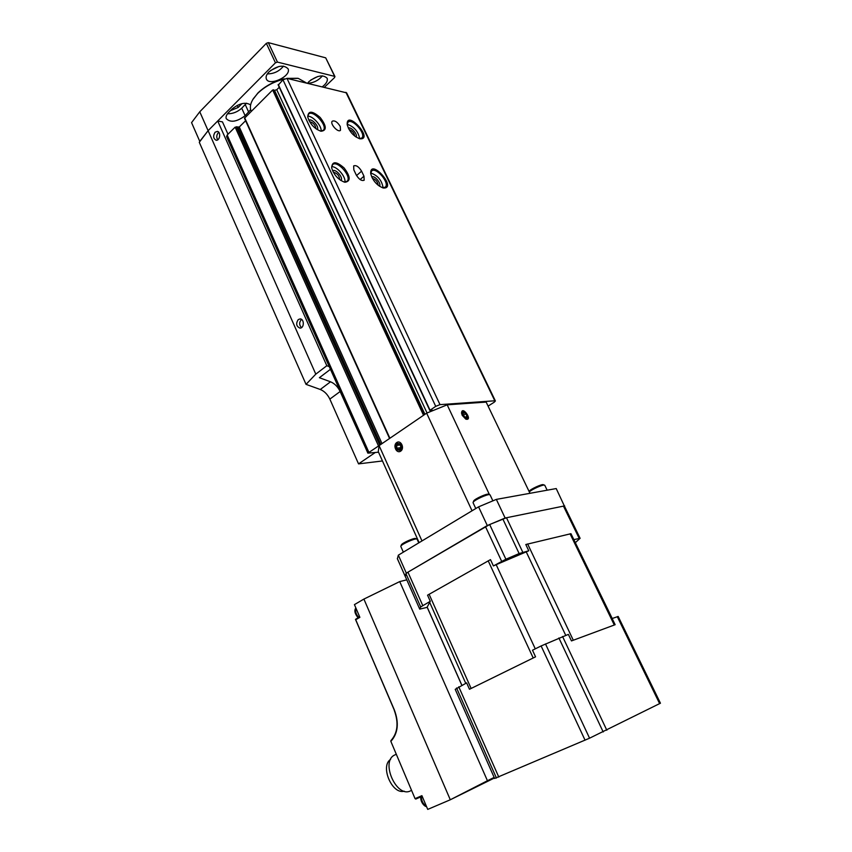 <?xml version="1.0" encoding="UTF-8"?>
<svg xmlns="http://www.w3.org/2000/svg" width="852" height="852" viewBox="0 0 852 852"><rect width="100%" height="100%" fill="white"/><g stroke="black" fill="none" stroke-linecap="round" stroke-linejoin="round"><path stroke-width="1.28" d="M354.826 136.171C354.155 132.827 352.238 130.612 349.064 129.525M378.213 185.31C377.713 181.753 375.775 179.421 372.399 178.334M339.703 179.687C339.341 175.64 337.211 173.158 333.313 172.242M315.975 128.769C315.378 124.967 313.259 122.592 309.606 121.655M321.044 131.24C326.912 130.612 326.635 126.032 320.203 117.501C312.269 110.632 308.115 110.472 307.742 117.033C310.053 124.019 314.42 128.748 320.853 131.197L321.044 131.24M345.081 182.243C350.854 181.284 350.513 176.513 344.091 167.929C336.21 161.103 332.067 161.071 331.662 167.833C333.803 174.777 338.042 179.538 344.378 182.104L345.081 182.243M383.602 188.036C397.788 188.526 369.8 157.237 370.716 173.67C372.697 180.56 376.786 185.31 382.985 187.909L383.602 188.036M359.949 138.812C374.422 139.984 346.178 108.619 347.19 124.68C349.32 131.591 353.516 136.288 359.789 138.78L359.949 138.812M430.899 411.42L432.326 410.206L430.058 410.227L435.723 406.351L439.994 404.625L494.82 400.791L495.395 400.972L494.267 402.176L488.089 406.116M278.402 84.944L282.96 79.8L286.986 78.373L346.626 92.857L495.363 400.909M340.278 126.511L340.491 130.26C338.212 133.146 329.586 123.646 332.269 121.197C334.783 120.228 337.456 121.996 340.278 126.511M363.974 176.183L364.166 180.219C361.663 181.199 359.033 179.452 356.253 174.958L353.846 169.899L353.655 165.916C356.157 164.937 358.798 166.683 361.578 171.167L363.974 176.183L360.119 179.548M378.533 452.21L367.872 453.136L379.907 445.063M226.6 136.65L227.165 135.042L235.152 127.14L238.017 127.374L380.812 444.446M245.589 120.75L239.284 126.991L238.017 127.374M390.099 438.109L424.594 414.551M244.46 118.258L272.651 90.003L274.525 90.355L424.935 414.317M279.254 87.266L276.751 89.737L274.525 90.355M236.654 126.841L239.21 127.054M356.104 137.097C358.138 134.637 350.96 126.341 348.319 128.109M359.682 138.706C358.255 131.432 354.091 126.618 347.179 124.275M359.384 138.684L361.876 137.981C366.477 133.892 351.855 117.469 347.914 122.337L347.169 124.584M379.417 186.205C381.866 183.84 374.433 174.905 371.728 176.971M383.091 187.855C381.909 180.39 377.787 175.437 370.726 172.999M382.591 187.802L385.306 187.131C390.141 183.02 375.711 166.225 371.525 171.124L370.695 173.51M340.864 180.496C344.027 178.153 335.4 168.089 332.674 170.975M344.9 182.072C346.018 176.801 336.987 166.278 331.673 166.672M343.995 181.998L347.126 181.242C352.249 176.726 336.934 159.473 332.493 164.798L331.62 167.599M317.21 129.611C319.873 127.129 311.544 117.821 308.893 120.324M321.108 131.144C321.918 125.947 312.897 115.84 307.732 116.181M320.448 131.101L323.323 130.303C328.18 125.83 312.641 108.971 308.477 114.243L307.721 116.862M329.266 366.648L326.817 365.732L315.794 374.145L306.038 384.369L199.283 142.295L208.112 130.665L217.707 120.995L222.468 121.879L227.985 134.233M239.998 233.863L239.433 233.81M382.463 460.964L358.543 463.882L375.146 452.593M306.038 384.369L320.277 389.481L330.523 381.792C334.634 383.517 337.829 386.755 340.14 391.515L364.262 445.063M320.277 389.481C324.378 391.174 327.562 394.38 329.841 399.109L358.543 463.882M330.523 381.792L319.383 377.702L330.448 369.31M326.817 365.732L217.707 120.995M298.253 319.575C295.719 323.536 296.272 326.38 299.936 328.105C304.302 328.435 304.473 318.829 300.096 318.925L298.253 319.575M215.098 132.23C212.915 135.841 213.245 138.503 216.078 140.218C219.901 141.07 221.2 131.836 217.313 131.4L215.098 132.23M241.979 103.624L238.155 107.469L230.487 110.632M334.964 76.584L325.709 57.84L268.327 42.632L266.335 43.335L199.762 111.793L191.562 122.635L199.783 141.379L208.112 130.665L275.452 62.803L277.443 62.1L334.634 76.371L334.623 77.5L324.442 87.245M322.365 86.755C326.284 83.741 327.892 80.929 327.189 78.32C323.27 74.337 317.221 75.402 309.063 81.494L307.529 83.24M268.976 71.919C266.538 74.465 265.654 76.755 266.303 78.789C268.689 86.734 291.501 76.35 288.114 68.863C283.865 64.464 277.486 65.476 268.976 71.919M250.648 109.674L245.142 115.712C236.781 121.9 230.477 122.869 226.227 118.63C225.663 116.809 226.462 114.754 228.645 112.485L232.213 108.896C239.497 103.188 245.632 101.857 250.626 104.902M310.778 80.035L317.881 76.488M307.753 83.294C313.685 82.889 318.573 80.407 322.407 75.839M270.51 70.556L278.934 66.488M267.347 73.89C273.929 73.879 279.307 71.28 283.482 66.105M246.516 103.209L241.723 108.193C237.484 112.006 232.745 113.859 227.527 113.774M217.729 139.834C216.312 137.449 216.483 135.095 218.24 132.784L218.804 132.326M301.502 327.626C299.148 325.07 299.084 322.407 301.32 319.628L301.587 319.436M199.762 111.793L315.794 374.145M284.323 78.842C273.971 81.334 265.174 86.041 257.932 92.964L252.682 99.769M297.721 78.288L286.9 78.352M283.759 79.161C273.524 81.803 264.844 86.531 257.741 93.347L253.374 98.651C250.531 103.113 249.7 107.043 250.882 110.441L251.223 111.229M306.55 83.006L298.253 78.384L287.326 78.448M405.296 576.495L397.383 558.784L398.353 555.163L478.568 506.855L496.343 499.389L556.218 488.558L564.482 506.248M405.222 576.516L406.308 573.13L487.291 525.556L505.13 518.016L564.652 505.886M398.353 555.163L406.308 573.13M478.568 506.855L487.291 525.556M496.343 499.389L505.13 518.016M421.974 540.935L379.097 445.617L378.277 451.635L419.131 542.639M396.755 442.55C400.951 439.643 404.924 448.365 400.674 451.155C396.468 454.02 392.538 445.351 396.755 442.55M379.097 445.617L426.65 413.145L472.04 510.785M426.65 413.145L447.172 404.828L489.41 494.543M462.199 415.318L461.56 413.113C461.89 404.647 473.52 421.176 465.799 419.141L462.199 415.318M447.172 404.828L486.151 402.08L529.976 493.297M492.85 500.795L490.102 494.959L488.505 494.235C486.95 493.329 474.649 498.899 473.669 500.965L473.552 501.274M489.847 494.703C488.1 493.681 474.276 499.943 473.179 502.254L473.116 502.808M547.154 490.198L544.801 485.331L543.32 484.692C541.936 483.883 530.189 489.304 529.348 491.146L529.252 491.402M544.577 485.118C543.193 484.298 531.616 489.431 529.305 491.892M418.769 542.873L417.129 539.231L415.648 538.539C414.232 537.676 402.293 542.937 401.398 544.822L401.292 545.078M416.905 539.007C415.329 538.038 401.92 543.949 400.909 546.057L400.845 546.537M400.632 445.553L400.653 448.354L400.632 445.553L398.693 444.052L400.632 445.553M398.725 449.654L400.653 448.354L398.725 449.654L396.798 448.141L398.725 449.654M396.776 445.351L398.693 444.052L396.776 445.351L396.798 448.141L396.776 445.351L400.035 445M400.27 450.282C395.882 450.25 394.838 447.971 397.16 443.434C401.558 443.445 402.591 445.724 400.27 450.282M400.738 447.715L396.798 448.141M400.728 447.705L400.717 446.128M400.76 446.799L400.717 446.171M466.161 417.565L464.18 416.436L466.161 417.565L466.96 416.202L466.161 417.565M463.009 413.955L464.18 416.436L463.009 413.955L463.808 412.602L463.009 413.955M465.788 413.731L466.96 416.202L465.788 413.731L463.808 412.602L465.788 413.731L463.424 415.307M462.774 415.265C461.795 412.538 462.306 411.399 464.319 411.857L467.705 416.681C467.002 419.397 465.352 418.928 462.774 415.265M465.362 417.267L466.96 416.202M494.16 777.418L487.44 780.73L399.726 581.586L363.91 599.073L450.293 799.772L487.44 780.73M406.787 579.85L399.726 581.586M494.426 778.004L450.293 799.772L427.736 809.4L421.9 795.661L415.062 798.654L390.855 741.378C397.98 733.455 399.173 723.039 394.433 710.131L355.476 619.372L359.661 616.837M355.848 619.66L359.874 617.338L354.432 604.622L363.91 599.073M415.936 798.643L415.062 798.654M355.476 619.372L394.327 710.227C398.938 722.752 397.799 732.88 390.919 740.622L390.855 741.378M494.618 778.451L455.213 689.343L494.618 778.451L589.563 738.194L660.438 703.209L618.169 616.454L612.151 618.531L615.144 624.697L571.468 640.917L568.38 634.378L541.116 645.954L532.5 650.225L535.557 656.828L469.473 689.268L535.557 656.828M427.14 607.188L430.281 601.299L427.555 595.175L490.475 559.626L493.404 565.941L496.173 564.674L535.28 648.851M571.468 640.917L615.144 624.697M496.173 564.674L528.772 550.786L525.801 544.513L570.957 533.693L612.226 618.499M455.213 689.343L466.63 682.889L469.473 689.268M493.404 565.941L505.896 559.231L519.134 553.566L528.772 550.786M397.32 558.539L405.169 576.293L405.957 573.662L407.948 572.161L489.666 524.512L506.482 517.739L563.47 506.12L564.461 506.195L580.074 538.24M427.203 607.327L419.727 609.127L420.686 606.943L430.281 601.299M573.843 539.625L580.106 538.304L575.388 542.639M405.158 576.176L419.727 609.116L405.158 576.176M390.599 759.388C379.896 766.044 392.069 794.809 404.189 791.178M395.562 754.595L394.423 755.128C380.322 761.858 396.681 798.388 410.558 790.837M345.923 92.335L494.82 400.791M286.986 78.373L439.994 404.625M235.152 127.14L378.331 445.575M227.165 135.042L368.788 452.092M236.419 126.746L379.672 445.063M239.284 126.991L382.015 443.636M244.641 117.746L389.694 437.8M272.651 90.003L423.316 414.828M273.545 89.758L424.253 414.487M276.751 89.737L427.044 412.986M431.506 410.185L431.794 410.813M278.253 84.465L430.058 410.227M282.96 79.8L435.723 406.351M356.562 175.555L361.578 171.167M329.841 399.109L340.14 391.515M237.207 105.371L238.155 107.469M266.335 43.335L275.452 62.803M268.327 42.632L277.443 62.1M325.709 57.84L334.634 76.371M245.269 104.647L248.699 112.176M241.723 108.193L245.142 115.712M355.646 619.542L394.316 710.195M390.876 740.665C397.724 733.018 398.842 722.879 394.231 710.248L394.433 710.131M488.196 560.818L533.192 657.957M527.633 543.949L573.279 640.203M526.206 551.808L565.717 635.336M570.041 533.799L614.281 624.963M427.14 607.039L461.88 685.253M429.099 594.217L471.113 688.437M429.525 601.991L465.746 683.336M501.658 561.319L485.48 526.621M422.741 605.527L407.948 572.161M579.147 538.304L563.47 506.12M522.787 552.266L506.482 517.739M505.896 559.231L489.666 524.512M519.134 553.566L502.829 518.953M420.686 606.943L405.957 573.662M458.77 686.797L498.803 777.099M541.116 645.954L585.058 740.186M562.554 636.487L606.826 730.239M617.295 616.667L659.65 703.667M545.482 643.91L589.563 738.194M558.901 637.978L603.195 731.964M456.576 687.99L496.439 778.046M355.966 608.211C355.039 611.278 355.955 614.345 358.713 617.391M421.346 796.641C421.463 800.986 423.125 804.16 426.351 806.141M244.449 118.215L389.407 438.13M278.114 84.806L429.845 410.472M226.557 136.544L367.872 453.136M250.882 110.441L251.233 111.207M473.052 502.68L475.778 508.527M473.669 500.965L473.179 502.254M400.802 546.43L403.347 552.16M401.398 544.822L400.909 546.057M427.118 607.135L461.827 685.274M411.005 790.613L411.559 790.368M394.423 755.128L396.297 754.244M422.166 796.279L415.733 799.091M358.064 617.753C354.762 613.664 354.027 610.405 355.88 607.998M426.511 806.524C424.935 806.887 420.292 802.35 420.739 796.908"/></g></svg>
